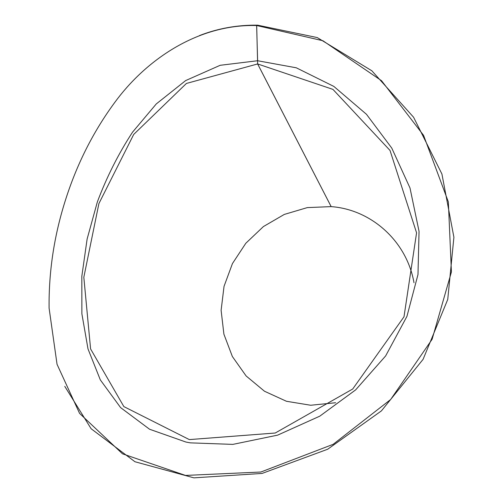 <?xml version="1.0" encoding="UTF-8"?>
<svg xmlns="http://www.w3.org/2000/svg" width="503" height="503" viewBox="0 0 503 503"><rect width="100%" height="100%" fill="white"/><g stroke="black" fill="none" stroke-linecap="round" stroke-linejoin="round"><path stroke-width="0.75" d="M257.624 60.737L296.28 67.798L333.847 86.415L366.486 114.319L391.78 148.108L409.995 187.971L419.049 231.355L417.987 274.55L406.94 316.374L385.631 355.948L355.64 389.888L319.763 416.176L277.656 435.133L232.839 444.388L190.367 442.866L185.921 442.043L149.542 429.229L120.594 407.6L100.33 379.91L87.994 348.893L81.876 313.771L81.819 276.329L87.12 239.038L97.349 201.942C106.724 177.012 118.45 153.755 132.534 132.163L156.282 103.926L185.682 80.562L220.163 65.296L257.593 60.737L257.624 63.95L186.424 83.441L133.704 134.446L98.902 203.583L83.825 277.26L90.59 348.937L123.857 406.6L189.329 439.597L275.223 433.02L352.704 389.02L404.003 316.771L416.572 232.814L390.014 150.435L332.942 89.389L257.655 63.956L256.675 25.527L322.913 40.737L381.557 80.725L423.57 135.345L448.349 201.898L451.417 271.972L432.102 339.305L390.661 399.495L333.124 444.338L260.868 472.021L185.5 475.423L122.506 453.825L79.568 413.378L57.046 364.31L49.093 308.138C48.703 272.136 53.984 236.674 64.944 201.741C76.355 165.179 92.923 132.126 114.653 102.587C144.833 61.133 196.692 23.924 256.637 25.527L257.555 25.175M256.675 25.527L257.593 25.163L317.236 37.568L371.836 70.778L413.579 117.237L441.917 174L453.907 237.253L447.739 299.455L423.08 359.349L381.419 410.882L327.679 449.236L262.107 473.43L193.913 477.85L134.942 461.735L91.137 428.745L64.755 386.335M199.452 35.587C217.95 28.388 237.315 24.911 257.555 25.163M257.624 60.8L256.637 25.527M335.595 402.74L310.665 405.248L286.446 401.275L264.49 391.24L246.124 375.961L232.367 356.52L223.904 334.187L221.113 310.338L224.036 286.345L232.443 263.572L245.816 243.263L263.421 226.557L284.296 214.423L307.308 207.607L331.15 206.62L257.624 63.95M257.655 63.956L331.169 206.626C370.824 209.437 406.663 240.742 414 282.755"/></g></svg>
